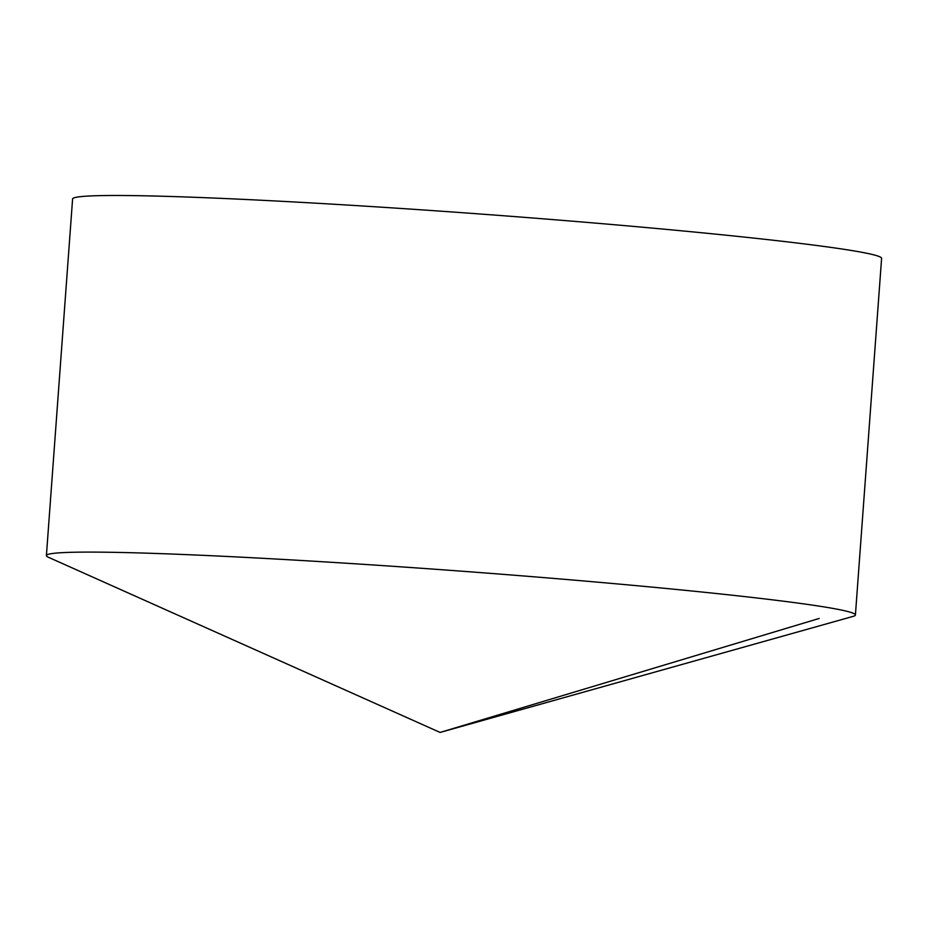 <?xml version="1.0" encoding="UTF-8"?>
<svg xmlns="http://www.w3.org/2000/svg" width="928" height="928" viewBox="0 0 928 928"><rect width="100%" height="100%" fill="white"/><g stroke="black" fill="none" stroke-linecap="round" stroke-linejoin="round"><path stroke-width="1.39" d="M440.104 732.436L853.25 616.343A405.594 14.86 -175.8 0 0 855.407 615.009A405.594 14.86 -175.8 0 0 618.361 584.014A405.594 14.86 -175.8 0 0 46.4 555.594A405.594 14.86 -175.8 0 0 48.349 557.241L440.104 732.436L819.122 618.477M855.407 615.009L881.6 258.39A405.594 14.86 -175.8 0 0 478.187 213.858A405.594 14.86 -175.8 0 0 72.593 198.986L46.4 555.594"/></g></svg>

